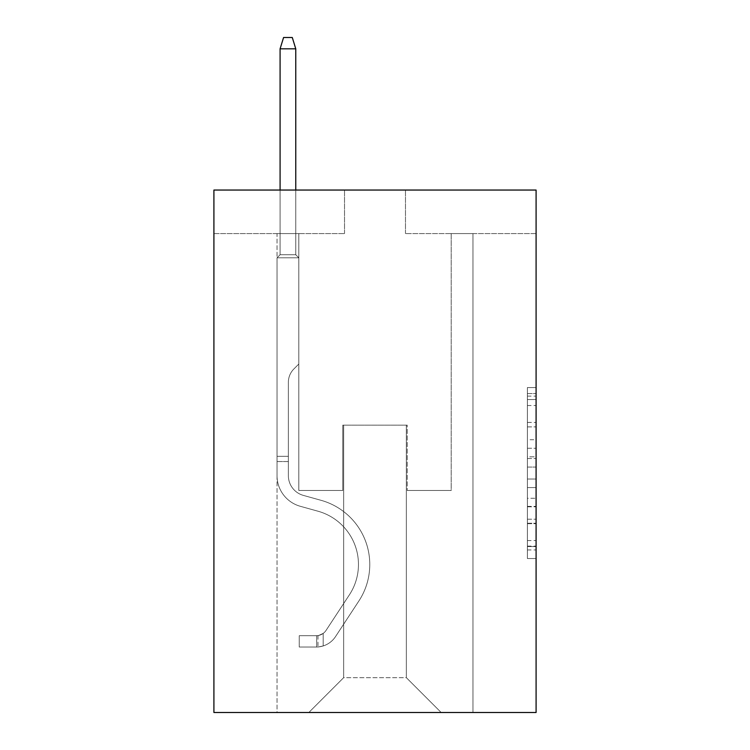 <?xml version="1.0" encoding="UTF-8"?>
<svg xmlns="http://www.w3.org/2000/svg" width="750" height="750" viewBox="0 0 750 750"><rect width="100%" height="100%" fill="white"/><g stroke="black" fill="none" stroke-linecap="round" stroke-linejoin="round"><path stroke-width="0.56" stroke-dasharray="3.75 2.81" d="M527.381 439.716L527.381 467.062L536.091 467.062L536.091 549.966L536.091 396.122L536.091 467.062L527.381 467.062L527.381 393.562L527.381 558.516L527.381 387.572L527.381 546.553L536.091 546.553L527.381 546.553L536.091 546.553L527.381 546.553L527.381 519.197L527.381 558.516L536.091 558.516L536.091 387.572L536.091 546.122L536.091 479.025L527.381 479.025L536.091 479.025L536.091 519.197L536.091 399.544L527.381 399.544L536.091 399.544L536.091 558.516L536.091 396.122L536.091 558.516L527.381 558.516L527.381 387.572L536.091 387.572L536.091 396.122L536.091 387.572L536.091 396.122L536.091 387.572L536.091 393.562L536.091 387.572L527.381 387.572L527.381 399.544L536.091 399.544L527.381 399.544L527.381 439.716L536.091 439.716M536.091 456.806L536.091 448.256L536.091 456.806L527.381 456.806L527.381 422.409L527.381 523.688L527.381 498.263L536.091 498.263L527.381 498.263L527.381 558.516L536.091 558.516L527.381 558.516L536.091 558.516L527.381 558.516L527.381 387.572L536.091 387.572L527.381 387.572L536.091 387.572L527.381 387.572L527.381 456.806L536.091 456.806M536.091 190.05L536.091 712.5L213.909 712.5L213.909 190.05L344.522 190.05L213.909 190.05L213.909 233.588L344.522 233.588L213.909 233.588L213.909 190.05L536.091 190.05L405.478 190.05L536.091 190.05L536.091 233.588L536.091 190.05M277.041 712.5L472.959 712.5L472.959 233.588L451.191 233.588L472.959 233.588L451.191 233.588L472.959 233.588L451.191 233.588L472.959 233.588L451.191 233.588L472.959 233.588L451.191 233.588L472.959 233.588L451.191 233.588L472.959 233.588L451.191 233.588L472.959 233.588L451.191 233.588L472.959 233.588L451.191 233.588L472.959 233.588L472.959 712.5L472.959 233.588L472.959 712.5L472.959 233.588L472.959 712.5L472.959 233.588L472.959 712.5L472.959 233.588L472.959 712.5L472.959 233.588L472.959 712.5L472.959 233.588L472.959 712.5L472.959 233.588L472.959 712.5L472.959 233.588L472.959 712.5L277.041 712.5L308.822 712.5L277.041 712.5L308.822 712.5L277.041 712.5L308.822 712.5L277.041 712.5L308.822 712.5L277.041 712.5L308.822 712.5L277.041 712.5L308.822 712.5L277.041 712.5L308.822 712.5L277.041 712.5L308.822 712.5L277.041 712.5L277.041 233.588L298.809 233.588L277.041 233.588L298.809 233.588L277.041 233.588L298.809 233.588L277.041 233.588L298.809 233.588L277.041 233.588L298.809 233.588L277.041 233.588L298.809 233.588L277.041 233.588L298.809 233.588L277.041 233.588L298.809 233.588L277.041 233.588L298.809 233.588L277.041 233.588L277.041 712.5M536.091 233.588L405.478 233.588L536.091 233.588M343.65 677.672L343.65 425.156L343.65 677.672L343.65 425.156L406.35 425.156L406.35 677.672L343.65 677.672L308.822 712.5L343.65 677.672L343.65 425.156L343.65 677.672L343.65 425.156L342.778 425.156L342.778 490.462L298.809 490.462L298.809 233.588L298.809 490.462L298.809 233.588L298.809 490.462L298.809 233.588L298.809 490.462L298.809 233.588L298.809 490.462L298.809 233.588L298.809 490.462L298.809 233.588L298.809 490.462L298.809 233.588L298.809 490.462L298.809 233.588L298.809 490.462L298.809 233.588L298.809 490.462L342.778 490.462L298.809 490.462L342.778 490.462L298.809 490.462L342.778 490.462L298.809 490.462L342.778 490.462L298.809 490.462L342.778 490.462L298.809 490.462L342.778 490.462L298.809 490.462L342.778 490.462L298.809 490.462L342.778 490.462L298.809 490.462L342.778 490.462L342.778 425.156L342.778 490.462L342.778 425.156L342.778 490.462L342.778 425.156L342.778 490.462L342.778 425.156L342.778 490.462L342.778 425.156L342.778 490.462L342.778 425.156L342.778 490.462L342.778 425.156L342.778 490.462L342.778 425.156L342.778 490.462L342.778 425.156L343.65 425.156L342.778 425.156L343.65 425.156L342.778 425.156L343.65 425.156L342.778 425.156L343.65 425.156L342.778 425.156L343.65 425.156L342.778 425.156L343.65 425.156L342.778 425.156L343.65 425.156L342.778 425.156L343.65 425.156L342.778 425.156L343.65 425.156L343.65 677.672L308.822 712.5L343.65 677.672L343.65 425.156L343.65 677.672L308.822 712.5L343.65 677.672L343.65 425.156L343.65 677.672L308.822 712.5L343.65 677.672L343.65 425.156L343.65 677.672L308.822 712.5L343.65 677.672L343.65 425.156L343.65 677.672L308.822 712.5L343.65 677.672L343.65 425.156L343.65 677.672L308.822 712.5L343.65 677.672L343.65 425.156L343.65 677.672L308.822 712.5L343.65 677.672L308.822 712.5L343.65 677.672L406.35 677.672L406.35 425.156L406.35 677.672L441.178 712.5L406.35 677.672L406.35 425.156L406.35 677.672L441.178 712.5L406.35 677.672L406.35 425.156L406.35 677.672L441.178 712.5L406.35 677.672L406.35 425.156L406.35 677.672L441.178 712.5L406.35 677.672L406.35 425.156L406.35 677.672L441.178 712.5L406.35 677.672L406.35 425.156L406.35 677.672L441.178 712.5L406.35 677.672L406.35 425.156L406.35 677.672L441.178 712.5L406.35 677.672L406.35 425.156L406.35 677.672L441.178 712.5L406.35 677.672L406.35 425.156L406.35 677.672L441.178 712.5L406.35 677.672L406.35 425.156L343.65 425.156L343.65 677.672L308.822 712.5L343.65 677.672M407.222 425.156L406.35 425.156L407.222 425.156L406.35 425.156L407.222 425.156L406.35 425.156L407.222 425.156L406.35 425.156L407.222 425.156L406.35 425.156L407.222 425.156L406.35 425.156L407.222 425.156L406.35 425.156L407.222 425.156L406.35 425.156L407.222 425.156L406.35 425.156L407.222 425.156L407.222 490.462L407.222 425.156M441.178 712.5L406.35 677.672L441.178 712.5M405.478 233.588L405.478 190.05L405.478 233.588M344.522 233.588L344.522 190.05L344.522 233.588M451.191 233.588L451.191 490.462L407.222 490.462L451.191 490.462L407.222 490.462L451.191 490.462L407.222 490.462L451.191 490.462L407.222 490.462L451.191 490.462L407.222 490.462L451.191 490.462L407.222 490.462L451.191 490.462L407.222 490.462L451.191 490.462L407.222 490.462L451.191 490.462L407.222 490.462L451.191 490.462L451.191 233.588M527.381 467.062L536.091 467.062L527.381 467.062M527.381 393.562L527.381 387.572L527.381 393.562L536.091 393.562L527.381 393.562M527.381 523.256L527.381 487.575L527.381 523.256L536.091 523.256L527.381 523.256M527.381 487.575L527.381 479.025L536.091 479.025L527.381 479.025L527.381 487.575L536.091 487.575L527.381 487.575M527.381 422.409L527.381 399.544L527.381 422.409L536.091 422.409L527.381 422.409M527.381 387.572L536.091 387.572L527.381 387.572L527.381 396.122L527.381 387.572L536.091 387.572M527.381 558.516L536.091 558.516L527.381 558.516L527.381 549.966L527.381 558.516M288.366 456.328L288.366 461.55L277.041 461.55L277.041 456.328L277.041 475.669L277.041 257.794L298.809 257.794L277.041 257.794L280.087 254.747L295.763 254.747L280.087 254.747L277.041 257.794L298.809 257.794L298.809 364.031L293.906 368.934A18.919 18.919 0 0 0 288.366 382.312A18.919 18.919 0 0 1 293.906 368.934L298.809 364.031L298.809 257.794L277.041 257.794L280.087 254.747L295.763 254.747L298.809 257.794L277.041 257.794L298.809 257.794L295.763 254.747L280.087 254.747L277.041 257.794L280.087 254.747L295.763 254.747L298.809 257.794L277.041 257.794L298.809 257.794L298.809 364.031L293.906 368.934A18.919 18.919 0 0 0 288.366 382.312A18.919 18.919 0 0 1 293.906 368.934L298.809 364.031L298.809 257.794L277.041 257.794L280.087 254.747L277.041 257.794L298.809 257.794L277.041 257.794L280.087 254.747L295.763 254.747L280.087 254.747L277.041 257.794L298.809 257.794L295.763 254.747L298.809 257.794L277.041 257.794L280.087 254.747L295.763 254.747L280.087 254.747L277.041 257.794L298.809 257.794L298.809 364.031L293.906 368.934A18.919 18.919 0 0 0 288.366 382.312A18.919 18.919 0 0 1 293.906 368.934L298.809 364.031L298.809 257.794L277.041 257.794L280.087 254.747L295.763 254.747L298.809 257.794L277.041 257.794L298.809 257.794L295.763 254.747L280.087 254.747L277.041 257.794L280.087 254.747L295.763 254.747L298.809 257.794L277.041 257.794L298.809 257.794L298.809 364.031L293.906 368.934A18.919 18.919 0 0 0 288.366 382.312A18.919 18.919 0 0 1 293.906 368.934L298.809 364.031L298.809 257.794L277.041 257.794L280.087 254.747L277.041 257.794L277.041 475.669A31.781 31.781 0 0 0 300.291 506.287A31.781 31.781 0 0 1 277.041 475.669L277.041 257.794L277.041 475.669A31.781 31.781 0 0 0 300.291 506.287A31.781 31.781 0 0 1 277.041 475.669L277.041 257.794L277.041 475.669A31.781 31.781 0 0 0 300.291 506.287A31.781 31.781 0 0 1 277.041 475.669L277.041 257.794L277.041 475.669A31.781 31.781 0 0 0 300.291 506.287L318.009 511.219L300.291 506.287A31.781 31.781 0 0 1 277.041 475.669L277.041 257.794L298.809 257.794L295.763 254.747L280.087 254.747L295.763 254.747L298.809 257.794L277.041 257.794L298.809 257.794L298.809 364.031L293.906 368.934A18.919 18.919 0 0 0 288.366 382.312A18.919 18.919 0 0 1 293.906 368.934L298.809 364.031L298.809 257.794L277.041 257.794L277.041 475.669A31.781 31.781 0 0 0 300.291 506.287A31.781 31.781 0 0 1 277.041 475.669L277.041 257.794L298.809 257.794L295.763 254.747L280.087 254.747L277.041 257.794L298.809 257.794L298.809 364.031L293.906 368.934A18.919 18.919 0 0 0 288.366 382.312A18.919 18.919 0 0 1 293.906 368.934L298.809 364.031L298.809 257.794L277.041 257.794L277.041 475.669A31.781 31.781 0 0 0 300.291 506.287A31.781 31.781 0 0 1 277.041 475.669L277.041 257.794L298.809 257.794L295.763 254.747L298.809 257.794L298.809 364.031L293.906 368.934A18.919 18.919 0 0 0 288.366 382.312A18.919 18.919 0 0 1 293.906 368.934L298.809 364.031L298.809 257.794L277.041 257.794L277.041 475.669A31.781 31.781 0 0 0 300.291 506.287L318.009 511.219L300.291 506.287A31.781 31.781 0 0 1 277.041 475.669L277.041 257.794L298.809 257.794L295.763 254.747L280.087 254.747L295.763 254.747L298.809 257.794L277.041 257.794L298.809 257.794L298.809 364.031L293.906 368.934A18.919 18.919 0 0 0 288.366 382.312A18.919 18.919 0 0 1 293.906 368.934L298.809 364.031L298.809 257.794L277.041 257.794L277.041 475.669A31.781 31.781 0 0 0 300.291 506.287A31.781 31.781 0 0 1 277.041 475.669L277.041 257.794L298.809 257.794L295.763 254.747L280.087 254.747L277.041 257.794L298.809 257.794L298.809 364.031L293.906 368.934A18.919 18.919 0 0 0 288.366 382.312A18.919 18.919 0 0 1 293.906 368.934L298.809 364.031L298.809 257.794L277.041 257.794L277.041 475.669L277.041 461.55L288.366 461.55L288.366 456.328L277.041 456.328L288.366 456.328L288.366 475.669L288.366 382.312L288.366 475.669A20.466 20.466 0 0 0 303.328 495.384A20.466 20.466 0 0 1 288.366 475.669L288.366 382.312L288.366 475.669L288.366 456.328L277.041 456.328L288.366 456.328L288.366 475.669A20.466 20.466 0 0 0 303.328 495.384A20.466 20.466 0 0 1 288.366 475.669L288.366 382.312L288.366 475.669A20.466 20.466 0 0 0 303.328 495.384A20.466 20.466 0 0 1 288.366 475.669L288.366 382.312L288.366 475.669L288.366 456.328L277.041 456.328L288.366 456.328L288.366 475.669A20.466 20.466 0 0 0 303.328 495.384L321.047 500.316L303.328 495.384A20.466 20.466 0 0 1 288.366 475.669L288.366 382.312L288.366 475.669A20.466 20.466 0 0 0 303.328 495.384A20.466 20.466 0 0 1 288.366 475.669L288.366 382.312L288.366 475.669L288.366 456.328L277.041 456.328L288.366 456.328L288.366 475.669A20.466 20.466 0 0 0 303.328 495.384A20.466 20.466 0 0 1 288.366 475.669L288.366 382.312L288.366 475.669A20.466 20.466 0 0 0 303.328 495.384L321.047 500.316L303.328 495.384A20.466 20.466 0 0 1 288.366 475.669L288.366 382.312L288.366 475.669L288.366 456.328L277.041 456.328M316.659 647.016A23.072 23.072 0 0 0 335.522 636.6L358.856 601.022A66.609 66.609 0 0 0 321.047 500.316L303.328 495.384A20.466 20.466 0 0 1 288.366 475.669A20.466 20.466 0 0 0 303.328 495.384A20.466 20.466 0 0 1 288.366 475.669L288.366 382.312L288.366 475.669A20.466 20.466 0 0 0 303.328 495.384L321.047 500.316A66.609 66.609 0 0 1 358.856 601.022A66.609 66.609 0 0 0 321.047 500.316L303.328 495.384A20.466 20.466 0 0 1 288.366 475.669A20.466 20.466 0 0 0 303.328 495.384A20.466 20.466 0 0 1 288.366 475.669A20.466 20.466 0 0 0 303.328 495.384L321.047 500.316L303.328 495.384A20.466 20.466 0 0 1 288.366 475.669A20.466 20.466 0 0 0 303.328 495.384L321.047 500.316L303.328 495.384A20.466 20.466 0 0 1 288.366 475.669A20.466 20.466 0 0 0 303.328 495.384A20.466 20.466 0 0 1 288.366 475.669A20.466 20.466 0 0 0 303.328 495.384L321.047 500.316A66.609 66.609 0 0 1 358.856 601.022A66.609 66.609 0 0 0 321.047 500.316L303.328 495.384A20.466 20.466 0 0 1 288.366 475.669A20.466 20.466 0 0 0 303.328 495.384L321.047 500.316L303.328 495.384A20.466 20.466 0 0 1 288.366 475.669A20.466 20.466 0 0 0 303.328 495.384A20.466 20.466 0 0 1 288.366 475.669A20.466 20.466 0 0 0 303.328 495.384L321.047 500.316L303.328 495.384A20.466 20.466 0 0 1 288.366 475.669A20.466 20.466 0 0 0 303.328 495.384L321.047 500.316A66.609 66.609 0 0 1 358.856 601.022L335.522 636.6L358.856 601.022A66.609 66.609 0 0 0 321.047 500.316L303.328 495.384L321.047 500.316A66.609 66.609 0 0 1 358.856 601.022A66.609 66.609 0 0 0 321.047 500.316L303.328 495.384L321.047 500.316A66.609 66.609 0 0 1 358.856 601.022A66.609 66.609 0 0 0 321.047 500.316L303.328 495.384L321.047 500.316A66.609 66.609 0 0 1 358.856 601.022L335.522 636.6L358.856 601.022A66.609 66.609 0 0 0 321.047 500.316L303.328 495.384L321.047 500.316A66.609 66.609 0 0 1 358.856 601.022A66.609 66.609 0 0 0 321.047 500.316L303.328 495.384L321.047 500.316A66.609 66.609 0 0 1 358.856 601.022A66.609 66.609 0 0 0 321.047 500.316L303.328 495.384L321.047 500.316A66.609 66.609 0 0 1 358.856 601.022L335.522 636.6A23.072 23.072 0 0 1 323.194 645.947A23.072 23.072 0 0 0 335.522 636.6L358.856 601.022A66.609 66.609 0 0 0 321.047 500.316A66.609 66.609 0 0 1 358.856 601.022A66.609 66.609 0 0 0 321.047 500.316A66.609 66.609 0 0 1 358.856 601.022L335.522 636.6L358.856 601.022A66.609 66.609 0 0 0 321.047 500.316A66.609 66.609 0 0 1 358.856 601.022L335.522 636.6L358.856 601.022A66.609 66.609 0 0 0 321.047 500.316A66.609 66.609 0 0 1 358.856 601.022A66.609 66.609 0 0 0 321.047 500.316A66.609 66.609 0 0 1 358.856 601.022L335.522 636.6A23.072 23.072 0 0 1 323.194 645.947C316.481 647.372 316.481 647.372 323.194 645.947C316.481 647.372 316.481 647.372 323.194 645.947A23.072 23.072 0 0 0 335.522 636.6L358.856 601.022A66.609 66.609 0 0 0 321.047 500.316A66.609 66.609 0 0 1 358.856 601.022L335.522 636.6L358.856 601.022A66.609 66.609 0 0 0 321.047 500.316A66.609 66.609 0 0 1 358.856 601.022A66.609 66.609 0 0 0 321.047 500.316A66.609 66.609 0 0 1 358.856 601.022L335.522 636.6L358.856 601.022A66.609 66.609 0 0 0 321.047 500.316A66.609 66.609 0 0 1 358.856 601.022L335.522 636.6A23.072 23.072 0 0 1 323.194 645.947C316.481 647.372 316.481 647.372 323.194 645.947C316.481 647.372 316.481 647.372 323.194 645.947A23.072 23.072 0 0 0 335.522 636.6L358.856 601.022L335.522 636.6A23.072 23.072 0 0 1 323.194 645.947C316.481 647.372 316.481 647.372 323.194 645.947C316.481 647.372 316.481 647.372 323.194 645.947A23.072 23.072 0 0 0 335.522 636.6L358.856 601.022L335.522 636.6A23.072 23.072 0 0 1 323.194 645.947C316.481 647.372 316.481 647.372 323.194 645.947C316.481 647.372 316.481 647.372 323.194 645.947A23.072 23.072 0 0 0 335.522 636.6L358.856 601.022L335.522 636.6A23.072 23.072 0 0 1 323.194 645.947C316.481 647.372 316.481 647.372 323.194 645.947C316.481 647.372 316.481 647.372 323.194 645.947A23.072 23.072 0 0 0 335.522 636.6L358.856 601.022L335.522 636.6A23.072 23.072 0 0 1 323.194 645.947C316.481 647.372 316.481 647.372 323.194 645.947C316.481 647.372 316.481 647.372 323.194 645.947A23.072 23.072 0 0 0 335.522 636.6L358.856 601.022L335.522 636.6A23.072 23.072 0 0 1 323.194 645.947C316.481 647.372 316.481 647.372 323.194 645.947C316.481 647.372 316.481 647.372 323.194 645.947A23.072 23.072 0 0 0 335.522 636.6L358.856 601.022L335.522 636.6A23.072 23.072 0 0 1 323.194 645.947C316.481 647.372 316.481 647.372 323.194 645.947C316.481 647.372 316.481 647.372 323.194 645.947A23.072 23.072 0 0 0 335.522 636.6A23.072 23.072 0 0 1 316.659 647.016L316.659 635.691A11.756 11.756 0 0 0 326.053 630.394L349.397 594.816A55.294 55.294 0 0 0 318.009 511.219A55.294 55.294 0 0 1 349.397 594.816A55.294 55.294 0 0 0 318.009 511.219L300.291 506.287A31.781 31.781 0 0 1 277.041 475.669A31.781 31.781 0 0 0 300.291 506.287L318.009 511.219L300.291 506.287A31.781 31.781 0 0 1 277.041 475.669A31.781 31.781 0 0 0 300.291 506.287A31.781 31.781 0 0 1 277.041 475.669A31.781 31.781 0 0 0 300.291 506.287L318.009 511.219L300.291 506.287A31.781 31.781 0 0 1 277.041 475.669A31.781 31.781 0 0 0 300.291 506.287L318.009 511.219A55.294 55.294 0 0 1 349.397 594.816A55.294 55.294 0 0 0 318.009 511.219L300.291 506.287A31.781 31.781 0 0 1 277.041 475.669A31.781 31.781 0 0 0 300.291 506.287A31.781 31.781 0 0 1 277.041 475.669A31.781 31.781 0 0 0 300.291 506.287L318.009 511.219L300.291 506.287A31.781 31.781 0 0 1 277.041 475.669A31.781 31.781 0 0 0 300.291 506.287L318.009 511.219L300.291 506.287A31.781 31.781 0 0 1 277.041 475.669A31.781 31.781 0 0 0 300.291 506.287A31.781 31.781 0 0 1 277.041 475.669A31.781 31.781 0 0 0 300.291 506.287L318.009 511.219A55.294 55.294 0 0 1 349.397 594.816L326.053 630.394L349.397 594.816A55.294 55.294 0 0 0 318.009 511.219L300.291 506.287A31.781 31.781 0 0 1 277.041 475.669A31.781 31.781 0 0 0 300.291 506.287L318.009 511.219A55.294 55.294 0 0 1 349.397 594.816A55.294 55.294 0 0 0 318.009 511.219L300.291 506.287L318.009 511.219A55.294 55.294 0 0 1 349.397 594.816A55.294 55.294 0 0 0 318.009 511.219L300.291 506.287L318.009 511.219A55.294 55.294 0 0 1 349.397 594.816L326.053 630.394L349.397 594.816A55.294 55.294 0 0 0 318.009 511.219L300.291 506.287L318.009 511.219A55.294 55.294 0 0 1 349.397 594.816A55.294 55.294 0 0 0 318.009 511.219L300.291 506.287L318.009 511.219A55.294 55.294 0 0 1 349.397 594.816A55.294 55.294 0 0 0 318.009 511.219L300.291 506.287L318.009 511.219A55.294 55.294 0 0 1 349.397 594.816L326.053 630.394A11.756 11.756 0 0 1 323.194 633.413C316.594 636.441 316.594 636.441 323.194 633.413C316.594 636.441 316.594 636.441 323.194 633.413A11.756 11.756 0 0 0 326.053 630.394L349.397 594.816A55.294 55.294 0 0 0 318.009 511.219A55.294 55.294 0 0 1 349.397 594.816A55.294 55.294 0 0 0 318.009 511.219A55.294 55.294 0 0 1 349.397 594.816L326.053 630.394L349.397 594.816A55.294 55.294 0 0 0 318.009 511.219A55.294 55.294 0 0 1 349.397 594.816L326.053 630.394L349.397 594.816A55.294 55.294 0 0 0 318.009 511.219A55.294 55.294 0 0 1 349.397 594.816A55.294 55.294 0 0 0 318.009 511.219A55.294 55.294 0 0 1 349.397 594.816L326.053 630.394A11.756 11.756 0 0 1 323.194 633.413C316.594 636.441 316.594 636.441 323.194 633.413C316.594 636.441 316.594 636.441 323.194 633.413A11.756 11.756 0 0 0 326.053 630.394L349.397 594.816A55.294 55.294 0 0 0 318.009 511.219A55.294 55.294 0 0 1 349.397 594.816L326.053 630.394L349.397 594.816A55.294 55.294 0 0 0 318.009 511.219A55.294 55.294 0 0 1 349.397 594.816A55.294 55.294 0 0 0 318.009 511.219A55.294 55.294 0 0 1 349.397 594.816L326.053 630.394L349.397 594.816A55.294 55.294 0 0 0 318.009 511.219A55.294 55.294 0 0 1 349.397 594.816L326.053 630.394A11.756 11.756 0 0 1 323.194 633.413C316.594 636.441 316.594 636.441 323.194 633.413C316.594 636.441 316.594 636.441 323.194 633.413A11.756 11.756 0 0 0 326.053 630.394L349.397 594.816L326.053 630.394A11.756 11.756 0 0 1 323.194 633.413C316.594 636.441 316.594 636.441 323.194 633.413C316.594 636.441 316.594 636.441 323.194 633.413A11.756 11.756 0 0 0 326.053 630.394L349.397 594.816L326.053 630.394A11.756 11.756 0 0 1 323.194 633.413C316.594 636.441 316.594 636.441 323.194 633.413C316.594 636.441 316.594 636.441 323.194 633.413A11.756 11.756 0 0 0 326.053 630.394L349.397 594.816L326.053 630.394A11.756 11.756 0 0 1 323.194 633.413C316.594 636.441 316.594 636.441 323.194 633.413C316.594 636.441 316.594 636.441 323.194 633.413A11.756 11.756 0 0 0 326.053 630.394L349.397 594.816L326.053 630.394A11.756 11.756 0 0 1 323.194 633.413C316.594 636.441 316.594 636.441 323.194 633.413C316.594 636.441 316.594 636.441 323.194 633.413A11.756 11.756 0 0 0 326.053 630.394L349.397 594.816L326.053 630.394A11.756 11.756 0 0 1 323.194 633.413C316.594 636.441 316.594 636.441 323.194 633.413C316.594 636.441 316.594 636.441 323.194 633.413A11.756 11.756 0 0 0 326.053 630.394L349.397 594.816L326.053 630.394A11.756 11.756 0 0 1 323.194 633.413C316.594 636.441 316.594 636.441 323.194 633.413C316.594 636.441 316.594 636.441 323.194 633.413A11.756 11.756 0 0 0 326.053 630.394A11.756 11.756 0 0 1 316.659 635.691L316.659 647.016L299.25 647.016L316.659 647.016A23.072 23.072 0 0 0 335.522 636.6A23.072 23.072 0 0 1 316.659 647.016L316.659 635.691L299.25 635.7L316.659 635.691A11.756 11.756 0 0 0 326.053 630.394A11.756 11.756 0 0 1 316.659 635.691L316.659 647.016L299.25 647.016L299.25 635.7L299.25 647.016L316.659 647.016A23.072 23.072 0 0 0 335.522 636.6A23.072 23.072 0 0 1 316.659 647.016L316.659 635.691L299.25 635.7L316.659 635.691A11.756 11.756 0 0 0 326.053 630.394A11.756 11.756 0 0 1 316.659 635.691L316.659 647.016L299.25 647.016L299.25 635.7L299.25 647.016L316.659 647.016A23.072 23.072 0 0 0 335.522 636.6A23.072 23.072 0 0 1 316.659 647.016L316.659 635.691L299.25 635.7L316.659 635.691A11.756 11.756 0 0 0 326.053 630.394A11.756 11.756 0 0 1 316.659 635.691L316.659 647.016L299.25 647.016L299.25 635.7L299.25 647.016L316.659 647.016A23.072 23.072 0 0 0 335.522 636.6A23.072 23.072 0 0 1 316.659 647.016L316.659 635.691L299.25 635.7L316.659 635.691A11.756 11.756 0 0 0 326.053 630.394A11.756 11.756 0 0 1 316.659 635.691L316.659 647.016L299.25 647.016L299.25 635.7L299.25 647.016L316.659 647.016A23.072 23.072 0 0 0 335.522 636.6A23.072 23.072 0 0 1 316.659 647.016L316.659 635.691L299.25 635.7L316.659 635.691A11.756 11.756 0 0 0 326.053 630.394A11.756 11.756 0 0 1 316.659 635.691L316.659 647.016L299.25 647.016L299.25 635.7L299.25 647.016L316.659 647.016A23.072 23.072 0 0 0 335.522 636.6A23.072 23.072 0 0 1 316.659 647.016L316.659 635.691L299.25 635.7L316.659 635.691A11.756 11.756 0 0 0 326.053 630.394A11.756 11.756 0 0 1 316.659 635.691L316.659 647.016L299.25 647.016L299.25 635.7L299.25 647.016L316.659 647.016A23.072 23.072 0 0 0 335.522 636.6A23.072 23.072 0 0 1 316.659 647.016L316.659 635.691L299.25 635.7L316.659 635.691A11.756 11.756 0 0 0 326.053 630.394A11.756 11.756 0 0 1 316.659 635.691L316.659 647.016L299.25 647.016L299.25 635.7L299.25 647.016L316.659 647.016A23.072 23.072 0 0 0 335.522 636.6A23.072 23.072 0 0 1 316.659 647.016L316.659 635.691L299.25 635.7L316.659 635.691A11.756 11.756 0 0 0 326.053 630.394A11.756 11.756 0 0 1 316.659 635.691L316.659 647.016L299.25 647.016L299.25 635.7L299.25 647.016L316.659 647.016M280.087 48.816L295.763 48.816L292.275 37.5L295.763 48.816L292.275 37.5L283.575 37.5L280.087 48.816L280.087 254.747L280.087 48.816L295.763 48.816L295.763 254.747L298.809 257.794L295.763 254.747L295.763 48.816L280.087 48.816L283.575 37.5L292.275 37.5L283.575 37.5L280.087 48.816L280.087 254.747L280.087 48.816L295.763 48.816L292.275 37.5L295.763 48.816L295.763 254.747L295.763 48.816L280.087 48.816L283.575 37.5L292.275 37.5L283.575 37.5L280.087 48.816L280.087 254.747L280.087 48.816L295.763 48.816L292.275 37.5L295.763 48.816L295.763 254.747L295.763 48.816L280.087 48.816L283.575 37.5L292.275 37.5L283.575 37.5L280.087 48.816L280.087 254.747L280.087 48.816L295.763 48.816L292.275 37.5L295.763 48.816L295.763 254.747L295.763 48.816L280.087 48.816L283.575 37.5L292.275 37.5L283.575 37.5L280.087 48.816L280.087 254.747L280.087 48.816L295.763 48.816L292.275 37.5L295.763 48.816L295.763 254.747L295.763 48.816L280.087 48.816L283.575 37.5L292.275 37.5L283.575 37.5L280.087 48.816L280.087 254.747L280.087 48.816L295.763 48.816L292.275 37.5L295.763 48.816L295.763 254.747L295.763 48.816L280.087 48.816L283.575 37.5L292.275 37.5L283.575 37.5L280.087 48.816L280.087 254.747L280.087 48.816L295.763 48.816L292.275 37.5L295.763 48.816L295.763 254.747L295.763 48.816L280.087 48.816L283.575 37.5L292.275 37.5L283.575 37.5L280.087 48.816L280.087 254.747L280.087 48.816L295.763 48.816L292.275 37.5L295.763 48.816L295.763 254.747L295.763 48.816L280.087 48.816L283.575 37.5L292.275 37.5L283.575 37.5L280.087 48.816L280.087 190.05M299.25 635.7L316.228 635.7L299.25 635.7L299.25 647.016L299.25 635.7M323.194 645.947C316.481 647.372 316.481 647.372 323.194 645.947C316.481 647.372 316.481 647.372 323.194 645.947L323.194 633.413L323.194 645.947M295.763 190.05L295.763 48.816M527.381 519.197L536.091 519.197L527.381 519.197M527.381 506.381L536.091 506.381M527.381 426.891L536.091 426.891L527.381 426.891M527.381 396.122L536.091 396.122M527.381 549.966L536.091 549.966M527.381 540.562L536.091 540.562M527.381 405.525L536.091 405.525M527.381 458.512L536.091 458.512L527.381 458.512M527.381 506.803L536.091 506.803L527.381 506.803M527.381 523.688L536.091 523.688L527.381 523.688M527.381 448.256L536.091 448.256L527.381 448.256M288.366 461.55L277.041 461.55L288.366 461.55M527.381 546.122L536.091 546.122M527.381 546.553L536.091 546.553M527.381 399.544L536.091 399.544M317.963 635.569L317.963 646.95"/><path stroke-width="1.12" d="M536.091 190.05L536.091 712.5L213.909 712.5L213.909 190.05L536.091 190.05M295.763 190.05L295.763 48.816L280.087 48.816L280.087 190.05M280.087 48.816L283.575 37.5L292.275 37.5L295.763 48.816"/></g></svg>
